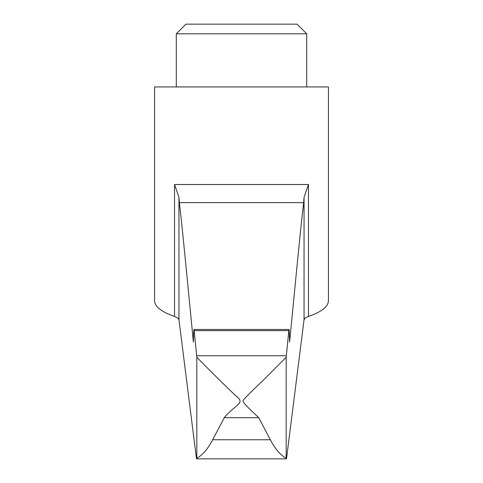 <?xml version="1.0" encoding="UTF-8"?>
<svg xmlns="http://www.w3.org/2000/svg" width="483" height="483" viewBox="0 0 483 483"><rect width="100%" height="100%" fill="white"/><g stroke="black" fill="none" stroke-linecap="round" stroke-linejoin="round"><path stroke-width="0.72" d="M196.376 457.86L178.951 319.734L177.702 317.983L174.526 316.443C161.455 311.885 154.801 306.669 154.56 300.8L154.56 86.94L328.44 86.94L328.44 300.8C328.199 306.669 321.545 311.885 308.474 316.443L305.298 317.983L304.048 319.734L286.624 457.86L286.377 458.85L286.184 458.258C280.526 455.209 275.244 449.045 270.323 439.759L258.731 417.668C247.175 407.048 241.941 401.355 243.034 400.594C243.921 399.018 250.755 392.142 263.531 379.958L286.184 357.221L288.967 329.466L194.033 329.466L196.816 357.221L196.816 458.258L196.623 458.85L196.376 457.86M308.474 184.5L174.526 184.5L178.951 197.221L179.332 202.655C181.946 224.812 183.437 239.586 193.393 342.181C193.574 331.567 193.864 327.715 194.263 330.632L288.737 330.632C289.136 327.715 289.426 331.567 289.607 342.181C299.563 239.586 301.054 224.812 303.668 202.655L304.048 197.221L308.474 184.5L308.474 316.443M286.184 357.221L286.184 458.258M196.816 357.221C207.292 368.058 220.013 380.664 234.98 395.04C246.384 403.824 236.664 402.882 224.269 417.668L212.677 439.759C207.895 448.876 202.612 455.046 196.816 458.258M176.295 33.81L306.705 33.81L297.045 24.15L185.955 24.15L176.295 33.81L176.295 86.94M258.731 417.668L224.269 417.668M304.048 197.221L304.048 319.734M174.526 184.5L174.526 316.443M178.951 197.221L178.951 319.734M303.668 202.655L179.332 202.655M286.31 355.76L196.69 355.76M270.323 439.759L212.677 439.759M306.705 33.81L306.705 86.94M196.617 458.85L286.383 458.85"/></g></svg>
